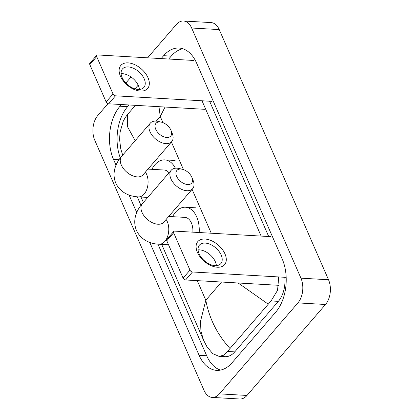 <?xml version="1.0" encoding="UTF-8"?>
<svg xmlns="http://www.w3.org/2000/svg" width="420" height="420" viewBox="0 0 420 420"><rect width="100%" height="100%" fill="white"/><g stroke="black" fill="none" stroke-linecap="round" stroke-linejoin="round"><path stroke-width="0.63" d="M120.44 76.177A17.677 10.721 -139.2 0 1 128.074 62.874A17.677 10.721 -139.2 0 1 148.024 77.763A17.677 10.721 -139.2 0 1 140.39 91.061A17.677 10.721 -139.2 0 1 120.44 76.177M144.202 78.834A14.138 8.579 40.8 0 0 133.549 68.329A14.138 8.579 40.8 0 0 122.467 68.959A14.138 8.579 40.8 0 0 122.136 77.564A14.138 8.579 40.8 0 0 132.793 88.069A14.138 8.579 40.8 0 0 143.876 87.439A14.138 8.579 40.8 0 0 144.202 78.834M121.112 73.678A14.138 8.579 -139.2 0 1 138.374 85.58A14.138 8.579 -139.2 0 1 139.403 89.465M193.846 60.47L97.65 54.947A2.21 1.339 40.8 0 0 96.747 55.267A2.21 1.339 40.8 0 0 96.695 56.611L89.812 64.591A2.21 1.339 -139.2 0 1 89.859 63.247L96.747 55.267M113.011 93.959A2.21 1.339 40.8 0 0 115.505 95.818L108.617 103.798A2.21 1.339 -139.2 0 1 106.129 101.939L113.011 93.959L96.695 56.611M211.701 101.341L115.505 95.818M106.129 101.939L89.812 64.591M108.617 103.798L204.813 109.321M155.736 129.271A9.723 5.896 40.8 0 0 166.577 137.45A9.723 5.896 40.8 0 0 171.019 130.41A9.723 5.896 40.8 0 0 170.909 130.142A9.723 5.896 40.8 0 0 161.501 122.194A9.723 5.896 40.8 0 0 155.736 129.271M171.019 130.41L172.226 133.387A14.138 8.579 -139.2 0 1 171.733 141.608A14.138 8.579 -139.2 0 1 160.65 142.238A14.138 8.579 -139.2 0 1 149.993 131.733A14.138 8.579 -139.2 0 1 150.323 123.128A14.138 8.579 -139.2 0 1 158.382 121.438L161.501 122.194M151.877 169.323A24.302 15.162 93.3 0 1 154.912 164.766A24.302 15.162 93.3 0 1 164.771 159.884A24.302 15.162 93.3 0 1 175.392 168.215M169.024 172.783A14.138 8.82 -86.7 0 0 164.189 170.027L148.003 169.097M176.657 176.358A9.723 5.896 40.8 0 0 187.499 184.537A9.723 5.896 40.8 0 0 191.94 177.497A9.723 5.896 40.8 0 0 191.825 177.23A9.723 5.896 40.8 0 0 182.422 169.281A9.723 5.896 40.8 0 0 176.657 176.358M191.94 177.497L193.142 180.479A14.138 8.579 -139.2 0 1 192.649 188.696A14.138 8.579 -139.2 0 1 181.566 189.326A14.138 8.579 -139.2 0 1 170.914 178.82A14.138 8.579 -139.2 0 1 171.239 170.216A14.138 8.579 -139.2 0 1 179.298 168.53L182.422 169.281M172.567 216.673A24.302 15.162 93.3 0 1 175.602 212.121A24.302 15.162 93.3 0 1 185.462 207.233A24.302 15.162 93.3 0 1 199.196 232.528M192.864 232.166A14.138 8.82 -86.7 0 0 184.879 217.382L168.693 216.452M197.405 252.347A17.677 10.721 -139.2 0 1 205.039 239.043A17.677 10.721 -139.2 0 1 224.989 253.932A17.677 10.721 -139.2 0 1 217.355 267.23A17.677 10.721 -139.2 0 1 197.405 252.347M221.172 254.998A14.138 8.579 40.8 0 0 210.515 244.498A14.138 8.579 40.8 0 0 199.432 245.128A14.138 8.579 40.8 0 0 199.101 253.733A14.138 8.579 40.8 0 0 209.759 264.238A14.138 8.579 40.8 0 0 220.841 263.608A14.138 8.579 40.8 0 0 221.172 254.998M198.077 249.847A14.138 8.579 -139.2 0 1 215.345 261.749A14.138 8.579 -139.2 0 1 216.368 265.634M270.811 236.639L174.615 231.116A2.21 1.339 40.8 0 0 173.712 231.436A2.21 1.339 40.8 0 0 173.665 232.78L166.777 240.76A2.21 1.339 -139.2 0 1 166.829 239.411L173.712 231.436M189.982 270.128A2.21 1.339 40.8 0 0 192.476 271.987L185.588 279.967A2.21 1.339 -139.2 0 1 183.094 278.103L189.982 270.128L173.665 232.78M286.183 277.368L192.476 271.987M183.094 278.103L166.777 240.76M185.588 279.967L278.696 285.311M147.604 57.813L176.311 24.554A17.677 11.03 93.3 0 1 183.482 21L211.066 22.586A17.677 11.03 93.3 0 1 219.235 29.589L328.524 279.752A17.677 11.03 93.3 0 1 325.5 304.484L246.986 395.446A17.677 11.03 93.3 0 1 239.815 399L212.237 397.415A17.677 11.03 93.3 0 1 204.062 390.411L94.773 140.249A17.677 11.03 93.3 0 1 97.797 115.516L108.024 103.672M183.482 21A17.677 11.03 93.3 0 1 191.651 28.009L300.946 278.166A17.677 11.03 93.3 0 1 297.917 302.899L219.403 393.866A17.677 11.03 93.3 0 1 212.237 397.415M125.837 83.034L131.056 76.986M149.777 242.403L199.101 355.299A38.005 23.709 -86.7 0 0 216.662 370.367A38.005 23.709 -86.7 0 0 232.082 362.728L275.699 312.191A38.005 23.709 -86.7 0 0 282.203 259.014L196.618 63.116A38.005 23.709 -86.7 0 0 179.051 48.048A38.005 23.709 -86.7 0 0 163.637 55.692L161.133 58.59M138.191 85.171L134.978 88.898M121.475 104.538L120.015 106.223A38.005 23.709 -86.7 0 0 113.51 159.401L116.03 165.165M129.087 195.048L136.721 212.52M157.93 244.146L206.682 355.735A38.005 23.709 -86.7 0 0 220.484 370.094M137.246 196.791L140.984 205.354M129.061 104.969L127.601 106.659A38.005 23.709 -86.7 0 0 120.33 157.957M182.816 48.757A38.005 23.709 -86.7 0 0 171.224 56.128L168.719 59.026M268.706 236.518L209.596 101.22M278.717 276.938L277.557 290.294L271.084 300.935L227.467 351.472L223.634 355.22L219.009 356.339L225.057 356.685A23.861 14.889 -86.7 0 0 234.738 351.887L278.36 301.35A23.861 14.889 -86.7 0 0 284.786 277.284M202.01 100.784L261.119 236.082M219.009 356.339L212.725 353.645L206.997 346.82L203.511 340.106L200.933 331.165L200.508 321.321L205.81 300.232C209.186 318.365 217.198 334.394 229.85 348.327M122.714 155.111L120.745 148.88L119.574 139.282L120.094 132.09L123.139 121.506L125.255 117.516L127.638 114.377L127.433 126.583L135.166 140.684M135.44 105.336L127.638 114.377M165.049 107.037L160.251 116.482L158.981 106.691M129.234 147.556L123.018 154.765M268.076 304.043L238.14 282.98M147.767 197.416L138.432 196.88C130.683 196.628 120.551 193.263 115.763 183.078C111.52 172.814 115.867 162.745 121.627 156.377A14.138 8.579 40.8 0 0 121.296 164.981A14.138 8.579 40.8 0 0 131.954 175.487A14.138 8.579 40.8 0 0 143.036 174.851L171.733 141.608M138.432 196.88A14.138 8.82 -86.7 0 0 144.17 194.035A14.138 8.82 -86.7 0 0 146.591 174.248A14.138 8.82 -86.7 0 0 145.409 172.1M168.53 244.771L159.122 244.23C151.373 243.978 141.241 240.618 136.453 230.433C132.211 220.169 136.553 210.1 142.317 203.726A14.138 8.579 40.8 0 0 141.986 212.336A14.138 8.579 40.8 0 0 152.644 222.841A14.138 8.579 40.8 0 0 163.727 222.206L192.649 188.696M159.122 244.23A14.138 8.82 -86.7 0 0 164.861 241.39A14.138 8.82 -86.7 0 0 167.281 221.603A14.138 8.82 -86.7 0 0 166.1 219.455M162.95 122.656L160.251 116.482L156.261 121.102M221.524 282.03L205.81 300.232L197.253 280.633M169.223 216.484L169.034 216.053M148.533 169.129L148.349 168.698M211.255 233.221L192.087 189.347M183.451 169.591L171.397 141.997M219.403 393.866L246.986 395.446M297.917 302.899L325.5 304.484M300.946 278.166L328.524 279.752M191.651 28.009L219.235 29.589M206.682 355.735L199.101 355.299M119.044 159.716L113.51 159.401M127.601 106.659L120.015 106.223M171.224 56.128L163.637 55.692M278.36 301.35L271.084 300.935M234.738 351.887L227.467 351.472M164.771 159.884L175.114 160.477M121.627 156.377L150.323 123.128M142.07 176.206L143.036 174.851M185.462 207.233L195.804 207.827M142.317 203.726L171.239 170.216M162.761 223.561L163.727 222.206M140.999 197.027L143.388 202.487M161.69 244.377L203.511 340.106"/></g></svg>

